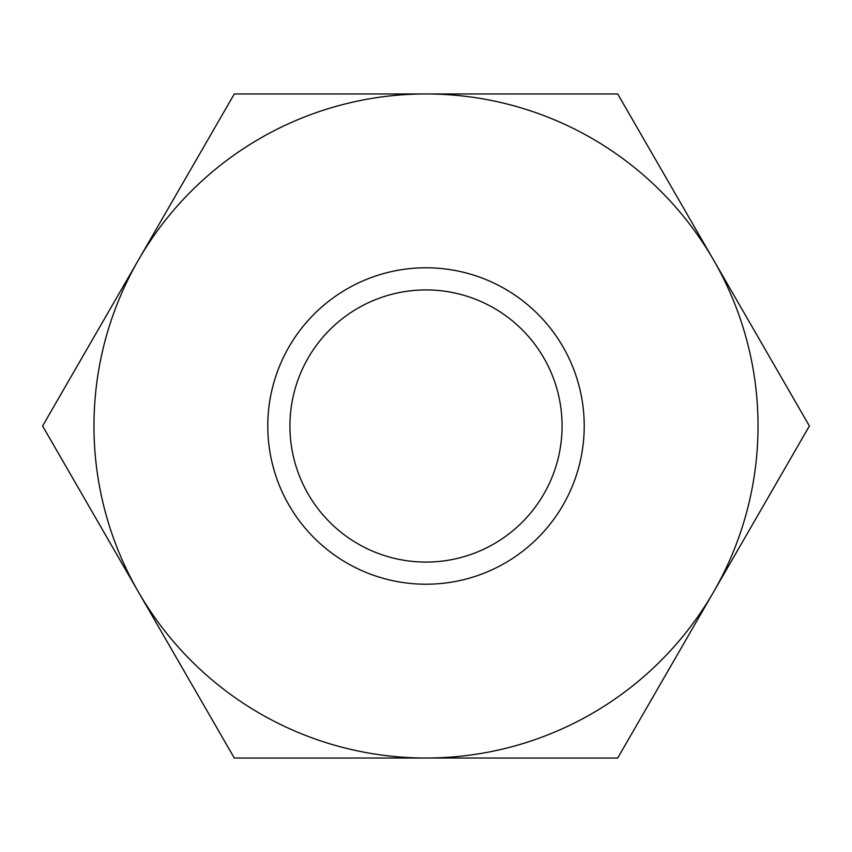 <?xml version="1.0" encoding="UTF-8"?>
<svg xmlns="http://www.w3.org/2000/svg" width="852" height="852" viewBox="0 0 852 852"><rect width="100%" height="100%" fill="white"/><g stroke="black" fill="none" stroke-linecap="round" stroke-linejoin="round"><path stroke-width="1.28" d="M234.3 758.035L42.6 426L234.3 93.965L617.7 93.965L809.4 426L617.7 758.035L234.3 758.035M584.216 426A158.216 158.216 0 0 1 346.892 563.023A158.216 158.216 0 0 1 346.892 288.977A158.216 158.216 0 0 1 584.216 426M93.965 426A332.035 332.035 0 0 1 511.935 105.275A332.035 332.035 0 0 1 713.55 592.012A332.035 332.035 0 0 1 93.965 426M426 562.075A136.075 136.075 0 0 0 562.075 426A136.075 136.075 0 0 0 426 289.925A136.075 136.075 0 0 0 289.925 426A136.075 136.075 0 0 0 426 562.075"/></g></svg>
